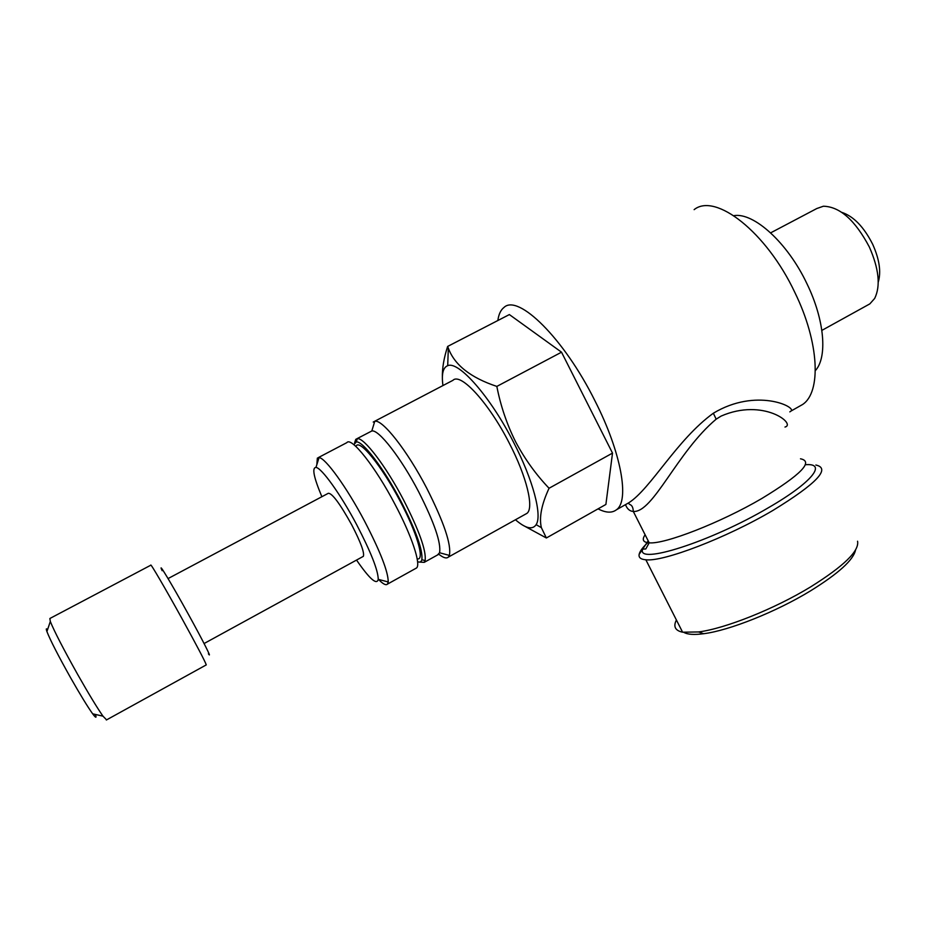 <?xml version="1.0" encoding="UTF-8"?>
<svg xmlns="http://www.w3.org/2000/svg" width="926" height="926" viewBox="0 0 926 926"><rect width="100%" height="100%" fill="white"/><g stroke="black" fill="none" stroke-linecap="round" stroke-linejoin="round"><path stroke-width="1.39" d="M355.966 446.529C358.686 437.766 381.558 465.489 400.159 501.197C416.712 532.369 424.64 559.339 417.834 558.945M318.336 457.594L346.856 442.64C351.232 436.377 375.424 466.843 395.124 504.577C411.85 536.085 421.133 564.316 416.573 567.962L415.485 568.564M316.831 464.702L317.352 458.115L319.053 457.606C325.327 457.768 346.718 487.284 364.555 521.118C380.355 551.618 388.249 571.898 388.225 581.945L387.462 584.121C385.968 585.602 382.982 584.028 378.479 579.41M321.878 496.718C313.752 477.411 311.784 467.642 315.974 467.422C321.577 467.792 340.675 494.415 356.684 524.706C370.886 552.046 378.074 570.254 378.248 579.34C376.824 585.382 369.59 578.958 356.533 560.068M168.057 578.576L328.29 493.303C332.052 493.014 339.865 503.512 351.706 524.81C360.746 542.323 364.624 552.834 363.351 556.341L362.888 556.595M162.154 570.682C156.876 559.431 171.46 583.554 188.325 614.193C202.829 640.433 212.691 660.007 208.396 653.814M47.562 629.634C46.138 628.129 45.93 628.766 46.913 631.555L50.317 621.473L49.865 618.499L150.811 565.196C150.116 562.452 165.546 588.832 181.843 618.36C196.914 645.758 205.051 661.268 206.278 664.891L206.162 664.961M50.317 621.473C54.31 631.37 63.466 649.091 77.772 674.637C88.919 694.268 97.323 708.112 102.983 716.157L106.606 719.872M46.913 631.555C50.328 640.283 58.245 655.712 70.631 677.809C80.307 694.813 87.657 706.816 92.681 713.83C95.876 718.125 96.767 718.321 95.39 714.432M373.213 422.048L374.764 421.295C382.276 418.98 407.151 450.441 426.666 488.071C443.971 522.299 451.541 544.743 449.376 555.403L448.358 557.093C446.459 558.795 443.276 557.834 438.797 554.188M525.25 514.312L526.929 513.374C534.221 508.142 526.813 476.936 509.369 443.322C488.928 402.96 460.535 372.136 452.918 380.343L374.567 421.342M356.927 438.716L371.812 430.984C378.584 429.132 400.97 457.757 418.633 491.752C434.329 522.692 441.297 543.018 439.561 552.753L437.466 555.01M354.6 442.778L355.792 439.306L357.309 438.658C363.906 437.385 385.922 466.125 403.539 499.913C419.2 530.586 426.4 550.808 425.138 560.589L424.235 562.348L419.571 562.07M353.848 444.688L356.313 441.91C362.668 440.741 383.873 468.544 400.889 501.128C416.005 530.725 422.997 550.252 421.851 559.721C421.261 561.943 419.837 562.591 417.568 561.665M442.952 385.552C441.401 374.139 442.987 367.518 447.698 365.689C458.555 360.573 490.537 396.826 513.652 442.431C533.133 480.027 542.347 515.458 536.142 524.66C532.45 530.112 525.551 528.468 515.458 519.764M442.373 377.461C442.153 368.212 443.913 357.864 447.652 346.428L448.334 348.164C454.504 364.96 470.674 377.715 496.834 386.408C500.63 405.843 506.858 424.258 515.539 441.644C524.764 458.995 535.934 474.54 549.06 488.257C541.536 504.45 538.978 517.576 541.374 527.658L546.363 537.983L522.461 524.996M770.652 232.854L816.79 208.535L823.399 206.22C839.894 206.66 855.207 220.272 869.352 247.034C878.948 268.841 880.73 285.972 874.688 298.415L869.838 303.878L867.373 305.244M841.85 212.378C853.645 216.36 863.912 226.986 872.674 244.267C879.422 259.315 881.286 271.92 878.253 282.106M733.82 215.665C753.671 212.1 787.713 242.832 806.997 283.842C824.696 320.141 827.601 357.436 815.343 370.631M681.166 629.391L681.629 630.293M683.932 632.423C687.613 634.542 694.187 634.97 703.656 633.72C729.063 630.548 775.988 611.947 810.505 590.869C838.447 573.541 853.448 559.941 855.531 550.056M676.397 619.992C673.098 626.543 675.17 630.618 682.601 632.203L698.586 631.949C725.081 628.592 774.367 609.007 810.62 586.899C843.829 566.145 859.478 550.924 857.557 541.224M815.841 465.026C831.108 468.348 816.79 483.488 772.897 510.446C726.25 537.994 663.12 562.024 645.85 559.779C640.746 559.373 638.512 557.556 639.148 554.315C639.843 551.132 643.014 546.965 648.675 541.814M784.993 427.06C796.603 424.131 763.406 397.613 721.088 416.098L716.157 419.177C677.01 452.015 653.2 512.9 633.315 511.465C629.761 511.221 627.157 508.953 625.49 504.647M623.673 505.677L628.847 502.749C650.909 488.592 676.744 439.746 713.356 413.216C756.241 387.415 796.464 406.989 791.024 411.04L789.82 411.873M798.235 406.954L802.553 404.523C821.385 392.311 819.417 342.608 794.89 292.558C766.462 231.963 715.266 192.4 694.13 209.646M497.852 320.512C498.686 314.342 500.723 309.99 503.964 307.467C518.109 293.519 564.073 338.488 594.978 400.865C621.346 452.536 629.726 500.677 616.496 509.74C612.005 513.201 605.87 512.911 598.057 508.86M546.363 537.983L605.893 504.45L612.514 453.103L561.526 352.193L509.369 314.574L447.652 346.428M496.834 386.408L561.526 352.193M549.06 488.257L612.514 453.103M713.356 413.216L716.157 419.177M648.165 540.807L642.679 549.176C636.15 565.335 710.705 541.884 768.823 507.483C812.299 482.365 827.404 462.792 805.446 464.736M645.109 534.765C641.718 539.719 643.084 542.416 649.195 542.833C664.44 544.465 720.347 522.831 761.797 498.512C800.99 474.668 813.885 461.437 800.492 458.798M387.462 584.121L416.573 567.962M378.248 579.34L388.225 581.945M204.079 643.535L363.351 556.341M106.34 720.011L206.278 664.891M92.681 713.83L102.983 716.157M448.358 557.093L526.929 513.374M439.561 552.753L449.376 555.403M424.235 562.348L438.635 554.361M421.851 559.721L425.138 560.589M536.142 524.66L541.374 527.658M821.86 330.397L869.838 303.878M703.656 633.72L698.586 631.949M682.601 632.203L645.85 559.779M791.024 411.04L802.553 404.523M639.148 554.315L642.679 549.176L645.804 548.944L649.195 542.833L633.315 511.465C632.863 502.864 628.453 505.677 628.847 502.749L616.496 509.74M447.698 365.689L448.334 348.164M356.313 441.91L357.309 438.658M371.812 430.984L374.764 421.295M315.974 467.422L319.053 457.606"/></g></svg>
